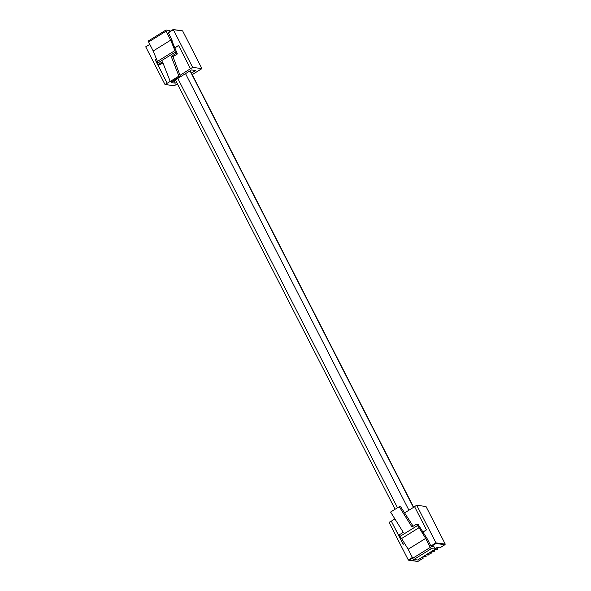 <?xml version="1.0" encoding="UTF-8"?>
<svg xmlns="http://www.w3.org/2000/svg" width="591" height="591" viewBox="0 0 591 591"><rect width="100%" height="100%" fill="white"/><g stroke="black" fill="none" stroke-linecap="round" stroke-linejoin="round"><path stroke-width="0.89" d="M425.276 556.87L423.149 556.626M424.065 556.065L426.17 556.33L425.653 555.082M428.194 555.06L426.067 554.823M426.983 554.255L429.088 554.528L428.571 553.272M431.112 553.25L428.985 553.013M429.901 552.452L431.999 552.718L431.489 551.469M434.03 551.447L431.903 551.204M432.819 550.642L434.917 550.908L434.4 549.66M436.948 549.637L434.821 549.401M435.153 548.758L437.835 549.105L437.148 547.51L435.065 548.588M439.867 547.827L437.155 547.517M413.899 559.478A1.359 0.428 -121.8 0 1 412.769 558.236L430.278 547.392A1.359 0.428 58.2 0 0 431.408 548.633L413.899 559.478L417.734 559.987L435.235 549.142L434.038 546.793L430.891 546.01L435.966 542.87L416.714 505.261L414.55 506.605L426.458 529.876L422.787 532.151M421.147 557.874L423.252 558.14L422.735 556.892M412.769 558.236L408.167 549.238L425.675 538.394L419.085 527.667L416.374 524.232L418.147 524.461L427.094 538.586L430.891 546.01M416.374 524.232L411.964 526.965L399.257 506.679L390.585 512.05L403.284 532.336L398.873 535.077L401.585 538.512L408.167 549.238M439.807 547.864L444.912 544.703L435.973 543.513L435.966 542.87L445.252 544.112L426.008 506.502L416.714 505.261M430.278 547.392L425.675 538.394M435.235 549.142L431.408 548.633M444.912 544.703L445.252 544.112L444.912 544.703M412.636 557.97L409.061 560.187L408.315 560.002L389.07 522.385L391.242 521.048L403.151 544.318L404.599 543.425M423.208 558.148L418 561.376L408.315 560.002L412.385 557.483M399.789 536.539L417.29 525.695M401.585 538.512L419.085 527.667M413.146 526.226L400.728 506.871L399.257 506.679M403.276 544.245L391.242 521.048M414.601 506.709L404.562 512.922M394.884 518.92L391.419 521.07M165.923 30.067A1.359 0.428 58.2 0 0 166.101 31.153L148.6 41.998A1.359 0.428 -121.8 0 1 148.415 40.912L165.923 30.067A1.359 0.428 58.2 0 1 166.034 30.052L169.868 30.562L170.252 31.308M170.238 81.462L178.918 76.084L171.191 56.463L175.608 53.722L177.381 53.958L172.964 56.699L180.381 76.283L171.708 81.654L170.238 81.462L162.518 61.833L158.1 64.574L157.435 61.405L153.202 50.989L148.6 41.998M171.774 40.55L172.121 40.336L171.656 40.269L177.381 53.958M172.121 40.336L168.258 32.542L173.392 29.764L192.636 67.374L201.93 68.615L192.245 74.614M166.101 31.153L170.703 40.144L153.202 50.989M175.608 53.722L174.943 50.56L170.703 40.144M149.811 44.369L145.748 46.888L146.088 46.297L145.748 46.888L164.992 84.498L167.164 83.161L155.248 59.883L156.504 59.107M162.939 62.905L159.873 64.811L158.1 64.574M181.939 30.813L173 29.624L168.324 32.904M174.796 47.775L178.563 45.441L190.472 68.719L192.636 67.374M175.054 52.311L157.546 63.156M174.943 50.56L157.435 61.405M171.191 56.463L172.964 56.699M177.396 83.811L174.286 85.739L164.992 84.498M182.685 30.998L201.93 68.615M156.549 59.218L155.426 59.905L167.164 83.161M180.019 75.33L190.472 68.719M191.477 73.114L195.695 70.499L191.506 69.945L171.087 82.592L175.268 83.154L176.628 82.312M167.342 83.183L170.215 81.395M178.615 45.544L174.84 47.886M178.918 76.084L180.381 76.283M174.049 80.76L175.268 83.154M425.217 556.907L426.126 556.338M428.135 555.097L429.044 554.535M431.053 553.287L431.962 552.725M433.971 551.484L434.88 550.915M436.889 549.674L437.798 549.105M435.973 543.513L431.267 546.431M190.066 70.839L413.464 507.41M190.036 70.854L413.441 507.425M185.53 73.646L408.935 510.218M177.795 78.44L397.499 507.772M439.844 547.857L445.038 544.636M425.254 556.899L426.17 556.33M436.926 549.667L437.835 549.105M408.691 560.231L417.844 561.45M431.09 553.279L431.999 552.718M417.94 561.428L423.252 558.14M434.008 551.477L434.917 550.908M428.172 555.089L429.088 554.528M190.258 70.721L413.656 507.285M175.401 79.925L395.098 509.25M173.156 29.55L182.309 30.769M168.258 32.542L173.06 29.572"/></g></svg>
